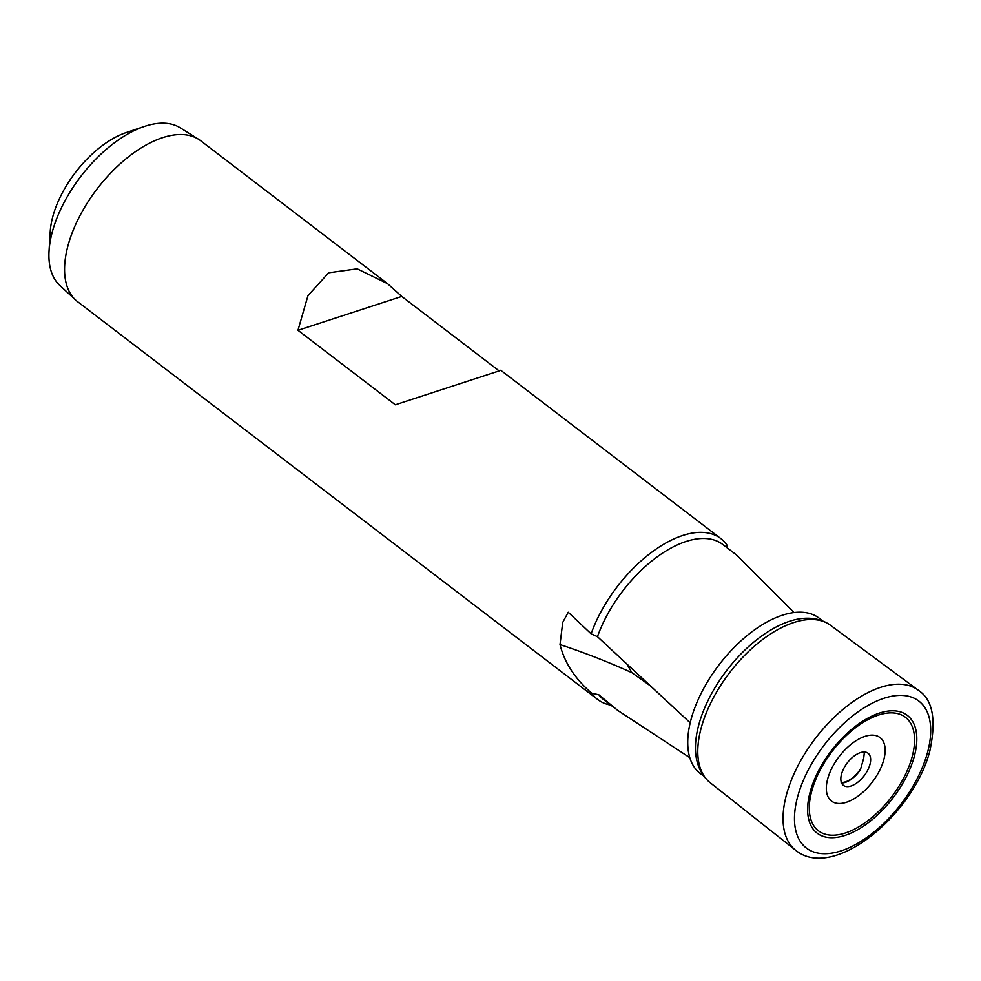 <?xml version="1.0" encoding="UTF-8"?>
<svg xmlns="http://www.w3.org/2000/svg" width="981" height="981" viewBox="0 0 981 981"><rect width="100%" height="100%" fill="white"/><g stroke="black" fill="none" stroke-linecap="round" stroke-linejoin="round"><path stroke-width="1.47" d="M827.817 778.423A39.963 20.908 127.4 0 0 846.48 802.262A39.963 20.908 127.4 0 0 883.66 760.201A39.963 20.908 127.4 0 0 865.009 736.363A39.963 20.908 127.4 0 0 827.817 778.423M841.588 773.935A20.258 10.607 127.4 0 0 843.795 785.658A20.258 10.607 127.4 0 0 858.13 781.98A20.258 10.607 127.4 0 0 869.902 764.69A20.258 10.607 127.4 0 0 868.393 753.506A20.258 10.607 127.4 0 0 853.973 756.155A20.258 10.607 127.4 0 0 841.588 773.935M841.355 782.433A20.258 10.607 127.4 0 0 860.754 768.564L860.521 769.558A20.809 10.889 -52.6 0 1 841.649 782.961L841.109 782.936M597.478 636.694A97.818 51.184 127.4 0 1 656.718 557.208A97.818 51.184 127.4 0 1 722.776 544.467L736.498 554.964L794.095 612.561A97.818 51.184 127.4 0 0 691.397 718.178A97.818 51.184 127.4 0 0 690.195 722.825L597.478 636.694L591.114 633.824A101.313 53.011 -52.6 0 1 652.488 551.678A101.313 53.011 -52.6 0 1 720.802 538.557A101.313 53.011 -52.6 0 1 726.86 544.909L727.534 548.109M610.795 705.106A101.313 53.011 -52.6 0 1 597.699 699.49A101.313 53.011 -52.6 0 1 591.641 693.15C575.038 678.84 564.492 662.653 560.016 644.591L562.726 622.432L568.232 612.254L591.114 633.824M498.937 370.744L401.756 296.421L387.495 283.619L357.194 268.843L328.647 272.792L307.973 295.612L297.966 330.29L395.331 404.773L499.133 370.904M387.495 283.619L200.688 140.737A101.313 53.011 127.4 0 0 198.542 139.253A101.313 53.011 127.4 0 0 126.929 158.051A101.313 53.011 127.4 0 0 68.363 244.306A101.313 53.011 127.4 0 0 75.598 300.002A101.313 53.011 127.4 0 0 77.597 301.682L597.699 699.49M198.542 139.253L180.21 127.788A99.289 51.956 127.4 0 0 144.268 126.475A99.289 51.956 127.4 0 0 52.631 230.731A99.289 51.956 127.4 0 0 49.05 250.964A99.289 51.956 127.4 0 0 59.718 285.312L75.598 300.002M144.268 126.475L126.009 132.643A79.02 41.349 127.4 0 0 53.072 215.624A79.02 41.349 127.4 0 0 50.227 231.724L49.05 250.964M860.754 768.564L863.709 758.166L864.396 751.986M591.641 693.15L598.864 694.806L617.638 710.354L689.802 757.663M598.864 694.806A97.818 51.184 127.4 0 0 603.928 699.858L615.7 708.858M649.201 684.996L631.923 672.708L627.092 664.419M803.942 618.361A97.291 50.914 127.4 0 0 699.097 723.671A97.291 50.914 127.4 0 0 696.485 758.84C698.398 768.417 702.654 776.143 709.275 781.992A99.106 51.858 127.4 0 1 701.489 726.884A99.106 51.858 127.4 0 1 759.441 641.991A99.106 51.858 127.4 0 1 829.632 624.639C822.25 619.784 813.678 617.687 803.942 618.361M822.348 620.863L820.349 619.146A97.818 51.184 127.4 0 0 794.095 612.561M297.966 330.29L401.756 296.421M690.195 722.825A97.818 51.184 127.4 0 0 701.55 774.475L703.733 775.946M797.933 795.652A92.557 48.437 127.4 0 0 841.146 850.87A92.557 48.437 127.4 0 0 927.253 753.457A92.557 48.437 127.4 0 0 884.053 698.239A92.557 48.437 127.4 0 0 797.933 795.652M810.38 791.177A74.188 38.823 127.4 0 0 845.009 835.432A74.188 38.823 127.4 0 0 914.034 757.344A74.188 38.823 127.4 0 0 879.405 713.089A74.188 38.823 127.4 0 0 810.38 791.177M811.961 790.343A71.515 37.425 127.4 0 0 845.352 833.016A71.515 37.425 127.4 0 0 911.889 757.737A71.515 37.425 127.4 0 0 878.498 715.075A71.515 37.425 127.4 0 0 811.961 790.343M560.016 644.591A405.239 230.13 -158.5 0 1 631.923 672.708M829.632 624.639L919.123 690.845A100.847 52.778 127.4 0 0 847.449 705.78A100.847 52.778 127.4 0 0 786.811 793.482A100.847 52.778 127.4 0 0 796.609 851.03L709.275 781.992M500.751 370.254L720.802 538.557M919.123 690.845C932.906 700.226 936.45 720.41 929.73 751.409C913.274 814.389 834.917 880.288 796.609 851.03"/></g></svg>
